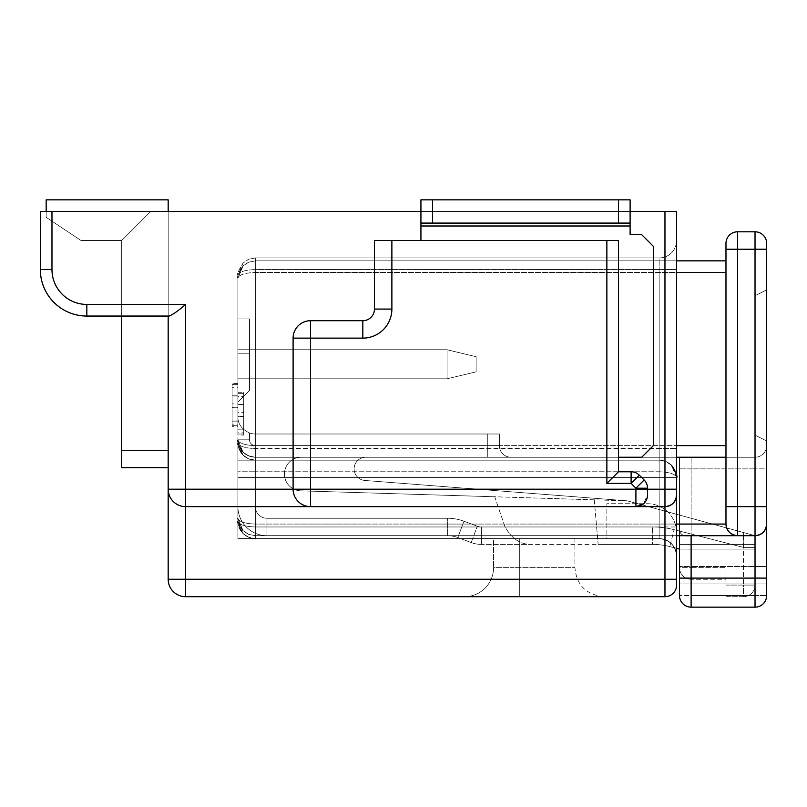<?xml version="1.0" encoding="UTF-8"?>
<svg xmlns="http://www.w3.org/2000/svg" width="807" height="807" viewBox="0 0 807 807"><rect width="100%" height="100%" fill="white"/><g stroke="black" fill="none" stroke-linecap="round" stroke-linejoin="round"><path stroke-width="0.61" stroke-dasharray="4.04 3.03" d="M237.904 421.113L237.904 384.616L237.904 421.113L232.093 421.113L232.093 425.289L237.904 425.289L232.093 425.289L232.093 384.616L237.904 384.616L232.093 384.616L232.093 421.113L237.904 421.113M237.904 378.806L237.904 349.754L237.904 378.806L237.904 349.754L237.904 378.806L237.904 349.754L237.904 378.806L237.904 349.754L237.904 378.806L237.904 349.754L237.904 378.806L237.904 349.754L237.904 378.806L447.078 378.806L237.904 378.806L447.078 378.806L447.078 349.754L237.904 349.754L447.078 349.754L447.078 378.806L476.13 371.835L476.13 356.724L476.13 371.835L447.078 378.806L237.904 378.806L447.078 378.806L447.078 349.754L476.13 356.724L447.078 349.754L237.904 349.754L447.078 349.754L447.078 378.806L237.904 378.806L447.078 378.806L447.078 349.754L237.904 349.754L447.078 349.754L447.078 378.806L476.13 371.835L476.13 356.724L476.13 371.835L476.13 356.724L476.13 371.835L447.078 378.806L476.13 371.835L447.078 378.806L237.904 378.806L447.078 378.806L447.078 349.754L476.13 356.724L447.078 349.754L476.13 356.724L447.078 349.754L237.904 349.754L447.078 349.754L447.078 378.806L476.13 371.835L476.13 356.724L476.13 371.835L447.078 378.806L237.904 378.806L447.078 378.806L447.078 349.754L476.13 356.724L447.078 349.754L237.904 349.754L447.078 349.754L447.078 378.806L237.904 378.806M237.904 471.772L237.904 521.161A17.431 17.431 0 0 0 255.335 538.592L659.158 538.592L606.864 538.592L606.864 503.729L647.537 503.729A29.052 29.052 0 0 1 676.589 532.781L676.589 477.583A17.431 17.431 0 0 0 659.158 460.151L237.904 460.151L237.904 521.161C239.013 524.661 244.824 526.598 255.335 526.971L255.335 471.772L659.158 471.772C669.669 472.145 675.479 474.082 676.589 477.583A17.431 17.431 0 0 0 659.158 460.151A17.431 17.431 0 0 1 676.589 477.583A17.431 17.431 0 0 0 659.158 460.151L665.825 461.483L671.485 465.256L676.589 477.583A17.431 17.431 0 0 0 659.158 460.151L237.904 460.151L237.904 477.583L237.904 460.151L659.158 460.151A17.431 17.431 0 0 1 676.589 477.583L237.904 477.583L237.904 460.151L659.158 460.151L665.825 461.483L671.485 465.256L676.589 477.583A17.431 17.431 0 0 0 659.158 460.151L659.158 471.772C669.669 472.145 675.479 474.082 676.589 477.583L659.158 477.583L659.158 538.592L606.864 538.592L606.864 503.729L647.537 503.729A29.052 29.052 0 0 1 676.589 532.781L676.589 477.583L659.158 477.583L659.158 460.151L659.158 477.583L237.904 477.583L237.904 521.161L243.008 533.488L248.667 537.26L255.335 538.592L659.158 538.592A17.431 17.431 0 0 1 676.589 556.023C675.479 545.512 669.669 539.701 659.158 538.592A17.431 17.431 0 0 1 676.589 556.023C675.479 545.512 669.669 539.701 659.158 538.592A17.431 17.431 0 0 1 676.589 556.023C675.479 545.512 669.669 539.701 659.158 538.592A17.431 17.431 0 0 1 676.589 556.023C675.479 545.512 669.669 539.701 659.158 538.592L659.158 460.151L659.158 526.971L255.335 526.971L255.335 269.568L659.158 269.568L659.158 448.531L255.335 448.531L255.335 257.947L659.158 257.947L255.335 257.947L248.667 259.279L255.335 257.947L255.335 269.568L676.589 269.568L659.158 269.568L659.158 477.583L237.904 477.583L676.589 477.583A17.431 17.431 0 0 0 659.158 460.151L659.158 448.531L676.589 448.531L255.335 448.531C244.824 448.157 239.013 446.221 237.904 442.72L237.904 521.161A17.431 17.431 0 0 0 255.335 538.592L659.158 538.592L237.904 538.592L237.904 477.583L237.904 538.592L659.158 538.592L255.335 538.592L255.335 526.971C244.824 526.598 239.013 524.661 237.904 521.161L243.008 533.488L248.667 537.26L255.335 538.592L255.335 526.971L659.158 526.971L659.158 538.592L659.158 526.971L676.589 526.971L659.158 526.971L659.158 471.772L255.335 471.772L255.335 448.531C244.824 448.157 239.013 446.221 237.904 442.72L237.904 471.772L255.335 471.772L237.904 471.772M237.904 275.379L237.904 442.72L243.008 455.047L248.667 458.82L255.335 460.151A17.431 17.431 0 0 1 237.904 442.72L243.008 455.047L248.667 458.82L255.335 460.151A17.431 17.431 0 0 1 237.904 442.72A17.431 17.431 0 0 0 255.335 460.151A17.431 17.431 0 0 1 237.904 442.72L237.904 275.379L243.008 263.052L248.667 259.279L243.008 263.052C238.337 270.789 236.643 274.894 237.904 275.379L243.008 263.052C238.337 270.789 236.643 274.894 237.904 275.379C239.013 271.878 244.824 269.942 255.335 269.568C244.824 269.942 239.013 271.878 237.904 275.379M237.904 407.767L237.904 383.577L237.904 407.767L232.093 407.767L232.093 426.328L237.904 426.328M86.833 304.431L86.833 316.051L86.833 304.431A34.862 34.862 0 0 1 51.971 269.568L51.971 211.464L51.971 269.568L40.35 269.568L51.971 269.568A34.862 34.862 0 0 0 86.833 304.431A34.862 34.862 0 0 1 51.971 269.568L40.35 269.568A46.483 46.483 0 0 0 86.833 316.051A46.483 46.483 0 0 1 40.35 269.568A46.483 46.483 0 0 0 86.833 316.051A46.483 46.483 0 0 1 40.35 269.568L40.35 211.464L40.35 269.568A46.483 46.483 0 0 0 86.833 316.051L169.177 316.051L86.833 316.051L86.833 304.431L168.179 304.431L168.179 211.464L40.35 211.464L40.35 269.568A46.483 46.483 0 0 0 86.833 316.051L168.179 316.051L168.179 304.431L86.833 304.431L185.61 304.431L185.61 489.203L168.179 489.203C169.288 499.715 175.099 505.525 185.61 506.635L185.61 579.265L168.179 579.265A17.431 17.431 0 0 0 185.61 596.696A17.431 17.431 0 0 1 168.179 579.265L168.179 211.464L168.179 467.707L168.179 211.464L168.179 467.707L168.179 211.464L168.179 467.707L168.179 211.464L168.179 450.276L168.179 211.464L40.35 211.464L676.589 211.464L676.589 585.075A11.621 11.621 0 0 1 664.968 596.696L185.61 596.696L185.61 579.265L664.968 579.265L664.968 506.635L310.534 506.635L635.916 506.635A11.621 11.621 0 0 0 647.537 495.014L647.537 488.205A11.621 11.621 0 0 0 644.137 479.994A11.621 11.621 0 0 1 647.537 488.205A11.621 11.621 0 0 0 644.137 479.994A11.621 11.621 0 0 1 647.537 488.205L635.916 488.205L631.104 483.393L606.864 483.393L606.864 240.516L391.879 240.516L391.879 309.081A29.052 29.052 0 0 1 362.827 338.133L310.534 338.133L310.534 489.203L635.916 489.203L635.916 488.205L644.137 479.994L639.315 475.172A11.621 11.621 0 0 0 631.104 471.772L618.485 471.772L618.485 240.516L374.448 240.516L374.448 309.081A11.621 11.621 0 0 1 362.827 320.702L310.534 320.702L362.827 320.702A11.621 11.621 0 0 0 374.448 309.081A11.621 11.621 0 0 1 362.827 320.702L310.534 320.702A17.431 17.431 0 0 0 293.102 338.133L293.102 489.203C294.212 499.715 300.022 505.525 310.534 506.635L664.968 506.635C671.979 505.898 675.852 502.025 676.589 495.014A11.621 11.621 0 0 1 664.968 506.635L664.968 211.464M420.931 211.464L630.106 211.464M168.179 211.464L168.179 450.276L168.179 199.843L46.16 199.843L46.16 217.275L81.023 240.516L121.696 240.516L150.748 211.464L121.696 240.516L150.748 211.464L121.696 240.516L150.748 211.464L121.696 240.516L150.748 211.464L121.696 240.516L121.696 467.707L168.179 467.707L168.179 450.276L168.179 467.707L168.179 450.276L168.179 467.707L168.179 450.276L168.179 467.707L121.696 467.707L121.696 240.516L150.748 211.464L121.696 240.516L121.696 467.707L168.179 467.707L121.696 467.707L121.696 240.516L150.748 211.464L121.696 240.516L121.696 467.707L168.179 467.707L121.696 467.707L168.179 467.707L121.696 467.707L121.696 450.276L121.696 467.707L168.179 467.707L121.696 467.707L121.696 240.516L150.748 211.464L121.696 240.516L121.696 467.707L168.179 467.707M519.708 596.696L603.959 596.696L519.708 596.696L519.708 567.644L510.992 567.644L510.992 538.592L493.561 538.592L493.561 567.644L493.561 538.592L574.907 538.592L510.992 538.592L510.992 567.644L493.561 567.644A29.052 29.052 0 0 1 464.509 596.696L519.708 596.696L519.708 567.644L574.907 567.644L493.561 567.644A29.052 29.052 0 0 1 464.509 596.696L519.708 596.696M293.102 338.133A17.431 17.431 0 0 1 310.534 320.702A17.431 17.431 0 0 0 293.102 338.133A17.431 17.431 0 0 1 310.534 320.702L310.534 338.133L293.102 338.133L293.102 489.203L293.102 338.133M606.864 240.516L618.485 240.516L618.485 457.246L641.726 457.246L618.485 457.246L618.485 240.516L618.485 471.772L631.104 471.772A11.621 11.621 0 0 1 639.315 475.172L631.104 483.393L631.104 471.772A11.621 11.621 0 0 1 639.315 475.172A11.621 11.621 0 0 0 631.104 471.772L618.485 471.772L618.485 240.516L391.879 240.516M46.16 211.464L46.16 199.843L46.16 217.275L46.16 199.843L168.179 199.843L46.16 199.843L168.179 199.843L46.16 199.843L168.179 199.843L46.16 199.843L168.179 199.843L46.16 199.843L168.179 199.843L46.16 199.843L46.16 217.275L81.023 240.516L121.696 240.516L121.696 467.707L121.696 316.051M618.485 457.246L641.726 457.246L653.347 445.625L653.347 246.327L641.726 234.706L630.106 234.706L630.106 199.843L420.931 199.843L432.552 199.843L432.552 223.085L420.931 223.085L420.931 199.843L420.931 240.516L618.485 240.516L420.931 240.516L420.931 223.085L630.106 223.085L630.106 199.843L630.106 223.085L618.485 223.085L618.485 199.843L630.106 199.843L420.931 199.843L420.931 240.516M659.158 257.947A17.431 17.431 0 0 0 676.589 240.516A17.431 17.431 0 0 1 659.158 257.947L659.158 269.568L659.158 257.947A17.431 17.431 0 0 0 676.589 240.516A17.431 17.431 0 0 1 659.158 257.947M676.589 489.203L635.916 489.203L635.916 506.635C642.09 506.836 645.963 502.963 647.537 495.014L647.537 489.203L647.537 495.014L643.401 503.901M150.748 211.464L121.696 240.516L81.023 240.516L121.696 240.516L81.023 240.516L121.696 240.516L150.748 211.464L121.696 240.516L150.748 211.464L121.696 240.516L150.748 211.464L121.696 240.516L150.748 211.464L121.696 240.516L81.023 240.516L121.696 240.516L150.748 211.464M46.16 217.275L81.023 240.516L121.696 240.516L81.023 240.516L121.696 240.516L81.023 240.516L46.16 217.275L81.023 240.516L46.16 217.275L81.023 240.516L46.16 217.275L81.023 240.516L46.16 217.275L81.023 240.516L46.16 217.275L46.16 199.843L46.16 217.275M168.179 316.051L169.177 316.051C173.071 314.478 178.549 310.604 185.61 304.431M630.106 225.99L630.106 234.706L641.726 234.706L653.347 246.327L653.347 445.625L641.726 457.246L653.347 445.625L653.347 246.327L641.726 234.706L630.106 234.706L630.106 225.99L420.931 225.99M420.931 223.085L630.106 223.085M432.552 223.085L618.485 223.085M432.552 199.843L618.485 199.843M168.179 489.203C169.288 499.715 175.099 505.525 185.61 506.635A17.431 17.431 0 0 1 168.179 489.203M185.61 506.635L185.61 489.203L293.102 489.203C294.212 499.715 300.022 505.525 310.534 506.635L310.534 489.203L293.102 489.203A17.431 17.431 0 0 0 310.534 506.635M618.485 471.772L606.864 483.393M476.13 356.724L476.13 371.835L476.13 356.724L476.13 371.835L476.13 356.724L447.078 349.754L237.904 349.754L447.078 349.754L447.078 378.806L447.078 349.754L476.13 356.724M476.13 371.835L447.078 378.806L476.13 371.835M232.093 426.328L232.093 424.119L237.904 424.119M232.093 424.119L232.093 407.686L237.904 407.686M232.093 407.686L237.904 408.08M232.093 408.08L232.093 396.035L237.904 396.035M232.093 396.035L232.093 383.577L237.904 383.577M232.093 383.577L232.093 395.955L237.904 395.955M232.093 395.955L232.093 407.767M232.093 387.743L232.093 395.813L232.093 387.743L237.904 387.743L237.904 403.914L237.904 387.743M232.093 403.914L232.093 395.813L232.093 403.914L237.904 403.914M232.093 395.813L237.904 395.813L232.093 395.813M676.589 535.687L255.335 535.687L248.667 534.355L243.008 530.582L237.904 518.255C239.013 521.756 244.824 523.693 255.335 524.066L725.977 524.066L725.977 243.421A11.621 11.621 0 0 1 737.598 231.801L755.029 231.801L755.029 249.232L737.598 249.232L737.598 506.635L755.029 506.635L755.029 249.232L766.65 249.232L766.65 524.066A11.621 11.621 0 0 1 755.029 535.687L627.2 500.824L755.029 535.687L755.029 547.388L743.408 547.388L743.408 532.519L755.029 535.687L755.029 549.053L743.136 549.053L743.408 532.519L627.2 500.824L364.835 480.458A11.621 11.621 0 0 1 354.122 468.413A11.621 11.621 0 0 1 365.732 457.246L301.233 457.246A16.796 16.796 0 0 0 284.437 473.79A16.796 16.796 0 0 0 300.718 490.838L494.721 496.769L504.274 524.742L494.721 496.769L300.718 490.838L627.2 500.824L364.835 480.458A11.621 11.621 0 0 1 354.122 468.413A11.621 11.621 0 0 1 365.732 457.246L301.233 457.246A16.796 16.796 0 0 0 284.437 473.79A16.796 16.796 0 0 0 300.718 490.838L627.2 500.824L364.835 480.458A11.621 11.621 0 0 1 354.122 468.413A11.621 11.621 0 0 1 365.732 457.246L510.992 457.246A11.621 11.621 0 0 1 499.372 445.625L499.372 434.005L499.372 445.625L499.372 434.005L255.335 434.005A17.431 17.431 0 0 1 249.524 433.006C241.575 429.112 237.702 423.635 237.904 416.573C237.702 423.635 241.575 429.112 249.524 433.006A17.431 17.431 0 0 0 255.335 434.005A17.431 17.431 0 0 1 249.524 433.006C241.575 429.112 237.702 423.635 237.904 416.573L237.904 278.284L243.008 265.957L248.667 262.184L255.335 260.853L725.977 260.853L725.977 272.473L255.335 272.473C244.824 272.847 239.013 274.784 237.904 278.284L243.008 265.957L248.667 262.184L255.335 260.853L676.589 260.853M679.494 535.687L679.494 578.105L766.65 578.105L766.65 524.066C765.914 531.077 762.04 534.95 755.029 535.687L691.115 535.687L691.115 607.157L755.029 607.157A11.621 11.621 0 0 0 766.65 595.536L766.65 583.915L755.029 583.915L766.65 583.915L766.65 566.484L755.029 566.484L755.029 468.867L766.65 468.867L766.65 445.625A11.621 11.621 0 0 1 755.029 457.246A11.621 11.621 0 0 0 766.65 445.625A11.621 11.621 0 0 1 755.029 457.246A11.621 11.621 0 0 0 766.65 445.625L766.65 506.635L766.65 468.867L755.029 468.867L755.029 457.246L679.494 457.246L679.494 583.915L766.65 583.915L766.65 566.484L691.115 566.484L691.115 468.867L755.029 468.867L755.029 566.484L691.115 566.484L691.115 468.867L755.029 468.867L755.029 457.246L255.335 457.246L248.667 455.915L243.008 452.142L237.904 439.815C239.013 443.315 244.824 445.252 255.335 445.625A5.81 5.81 0 0 1 249.524 439.815L249.524 433.006C241.575 429.112 237.702 423.635 237.904 416.573C237.702 423.635 241.575 429.112 249.524 433.006C241.575 429.112 237.702 423.635 237.904 416.573L237.904 278.284C239.013 274.784 244.824 272.847 255.335 272.473L255.335 445.625L676.589 445.625M237.904 404.67L237.904 435.044L237.904 392.293L237.904 404.67L243.714 404.67L243.714 435.044L237.904 435.044M237.904 402.047L237.904 318.957L249.524 318.957L249.524 390.427L249.524 318.957L249.524 390.427L249.524 318.957L249.524 390.427L249.524 318.957L249.524 390.427L249.524 318.957L237.904 318.957L249.524 318.957L237.904 318.957L249.524 318.957L237.904 318.957L249.524 318.957L237.904 318.957L249.524 318.957L237.904 318.957L249.524 318.957L237.904 318.957L237.904 353.819L237.904 318.957L237.904 353.819L237.904 318.957L237.904 353.819L237.904 318.957L237.904 353.819L237.904 318.957L237.904 353.819L237.904 318.957L237.904 353.819L249.524 353.819L249.524 390.427L249.524 353.819L237.904 353.819L249.524 353.819L237.904 353.819L249.524 353.819L237.904 353.819L249.524 353.819L237.904 353.819L249.524 353.819L237.904 353.819L249.524 353.819L237.904 353.819L249.524 353.819L237.904 353.819L249.524 353.819L237.904 353.819L249.524 353.819L237.904 353.819L249.524 353.819L237.904 353.819L249.524 353.819L237.904 353.819L249.524 353.819L237.904 353.819L237.904 402.047L237.904 353.819L237.904 402.047L237.904 353.819L237.904 402.047L237.904 353.819L237.904 402.047L237.904 353.819L237.904 402.047L237.904 353.819L237.904 402.047L249.524 390.427L237.904 402.047M237.904 429.828L237.904 393.332L237.904 429.828L243.714 429.828L243.714 434.005L237.904 434.005L243.714 434.005L243.714 393.332L237.904 393.332L243.714 393.332L243.714 429.828L237.904 429.828M676.589 548.306L669.8 546.571A69.725 69.725 0 0 0 652.54 544.402L598.148 544.402L594.245 499.815L627.2 500.824L364.835 480.458A11.621 11.621 0 0 1 354.122 468.413A11.621 11.621 0 0 1 365.732 457.246L679.494 457.246L679.494 566.484L691.115 566.484L691.115 583.915L755.029 583.915L755.029 595.536L691.115 595.536L691.115 583.915L755.029 583.915L755.029 607.157A11.621 11.621 0 0 0 766.65 595.536A11.621 11.621 0 0 1 755.029 607.157L755.029 535.687L627.2 500.824L594.245 499.815L598.148 544.402L652.54 544.402L481.396 544.402L481.396 526.971L652.54 526.971A87.156 87.156 0 0 1 674.117 529.685L743.408 547.388L755.029 547.388L755.029 585.075L743.408 585.075L743.408 549.053L691.115 549.053L691.115 567.644L725.977 567.644L725.977 585.075L743.408 585.075L743.408 549.053L755.029 549.053L755.029 585.075L743.408 585.075L743.408 596.696L725.977 596.696L725.977 585.075L743.408 585.075L743.408 596.696L725.977 596.696L725.977 567.644L725.977 579.265L691.115 579.265A11.621 11.621 0 0 1 679.494 567.644L679.494 549.053L691.115 549.053L691.115 567.644L725.977 567.644L725.977 579.265L691.115 579.265A11.621 11.621 0 0 1 679.494 567.644L679.494 549.053L669.8 546.571L679.494 549.053L755.029 549.053L679.494 549.053L679.494 544.402L679.494 549.053L669.8 546.571A69.725 69.725 0 0 0 652.54 544.402L531.773 544.402C520.727 544.705 511.85 538.894 505.142 526.971L481.396 526.971A11.621 11.621 0 0 1 477.32 526.235L463.944 521.211A46.483 46.483 0 0 0 447.623 518.255L266.956 518.255A11.621 11.621 0 0 1 255.335 506.635L255.335 457.246L487.751 457.246L487.751 445.625L255.335 445.625L487.751 445.625L487.751 434.005L255.335 434.005L499.372 434.005L255.335 434.005A17.431 17.431 0 0 1 249.524 433.006A17.431 17.431 0 0 0 255.335 434.005L487.751 434.005L255.335 434.005A17.431 17.431 0 0 1 249.524 433.006L249.524 439.815A5.81 5.81 0 0 0 255.335 445.625A5.81 5.81 0 0 1 249.524 439.815L249.524 433.006L249.524 439.815A5.81 5.81 0 0 0 255.335 445.625L725.977 445.625L725.977 272.473L725.977 457.246L255.335 457.246C244.824 456.137 239.013 450.326 237.904 439.815C239.013 450.326 244.824 456.137 255.335 457.246C244.824 456.137 239.013 450.326 237.904 439.815A17.431 17.431 0 0 0 255.335 457.246C244.824 456.137 239.013 450.326 237.904 439.815A17.431 17.431 0 0 0 255.335 457.246A17.431 17.431 0 0 1 237.904 439.815C239.013 450.326 244.824 456.137 255.335 457.246C244.824 456.137 239.013 450.326 237.904 439.815C239.013 443.315 244.824 445.252 255.335 445.625A5.81 5.81 0 0 1 249.524 439.815L237.904 439.815A17.431 17.431 0 0 0 255.335 457.246L248.667 455.915L243.008 452.142L237.904 439.815A17.431 17.431 0 0 0 255.335 457.246C244.824 456.137 239.013 450.326 237.904 439.815A17.431 17.431 0 0 0 255.335 457.246C244.824 456.137 239.013 450.326 237.904 439.815A17.431 17.431 0 0 0 255.335 457.246A17.431 17.431 0 0 1 237.904 439.815L249.524 439.815L237.904 439.815A17.431 17.431 0 0 0 255.335 457.246L255.335 506.635A11.621 11.621 0 0 0 266.956 518.255L447.623 518.255A46.483 46.483 0 0 1 463.944 521.211L477.32 526.235A11.621 11.621 0 0 0 481.396 526.971L652.54 526.971A87.156 87.156 0 0 1 674.117 529.685L743.408 547.388L743.136 549.053L679.494 549.053M725.977 445.625L725.977 524.066C726.714 531.077 730.587 534.95 737.598 535.687L755.029 535.687L755.029 544.402L679.494 544.402L755.029 544.402L755.029 535.687L691.115 535.687C681.875 537.2 678.001 533.326 679.494 524.066L255.335 524.066C244.824 523.693 239.013 521.756 237.904 518.255L237.904 439.815A17.431 17.431 0 0 0 255.335 457.246L255.335 524.066C244.824 523.693 239.013 521.756 237.904 518.255L243.008 530.582L248.667 534.355L255.335 535.687L691.115 535.687C681.875 537.2 678.001 533.326 679.494 524.066L676.589 524.066M510.992 457.246A11.621 11.621 0 0 1 499.372 445.625L487.751 445.625L487.751 434.005L487.751 457.246L487.751 434.005L487.751 445.625L499.372 445.625A11.621 11.621 0 0 0 510.992 457.246A11.621 11.621 0 0 1 499.372 445.625A11.621 11.621 0 0 0 510.992 457.246A11.621 11.621 0 0 1 499.372 445.625A11.621 11.621 0 0 0 510.992 457.246A11.621 11.621 0 0 1 499.372 445.625A11.621 11.621 0 0 0 510.992 457.246L487.751 457.246L487.751 445.625L255.335 445.625L499.372 445.625L499.372 434.005L487.751 434.005L499.372 434.005L487.751 434.005L487.751 445.625L499.372 445.625L499.372 434.005L499.372 445.625L255.335 445.625A5.81 5.81 0 0 1 249.524 439.815L237.904 439.815L249.524 439.815L237.904 439.815L237.904 518.255C239.013 521.756 244.824 523.693 255.335 524.066L255.335 457.246A17.431 17.431 0 0 1 237.904 439.815A17.431 17.431 0 0 0 255.335 457.246L255.335 506.635L237.904 506.635A29.052 29.052 0 0 0 266.956 535.687L447.623 535.687L266.956 535.687A29.052 29.052 0 0 1 237.904 506.635A29.052 29.052 0 0 0 266.956 535.687L447.623 535.687A29.052 29.052 0 0 1 457.821 537.533L471.197 542.556L457.821 537.533A29.052 29.052 0 0 0 447.623 535.687L266.956 535.687A29.052 29.052 0 0 1 237.904 506.635A29.052 29.052 0 0 0 266.956 535.687A29.052 29.052 0 0 1 237.904 506.635L255.335 506.635L255.335 457.246L255.335 535.687L691.115 535.687M504.274 524.742A29.052 29.052 0 0 0 505.142 526.971L481.396 526.971L481.396 544.402L531.773 544.402C520.727 544.705 511.85 538.894 505.142 526.971A29.052 29.052 0 0 1 504.274 524.742M676.589 457.246L255.335 457.246L255.335 260.853L255.335 272.473L676.589 272.473M766.65 289.905L766.65 440.975L755.029 435.165L755.029 295.715L766.65 289.905L766.65 440.975L755.029 435.165L755.029 295.715L766.65 289.905L766.65 440.975L755.029 435.165L755.029 295.715L755.029 435.165L755.029 295.715L766.65 289.905L766.65 440.975L755.029 435.165L755.029 295.715L766.65 289.905L766.65 440.975L755.029 435.165L755.029 295.715L755.029 435.165L766.65 440.975L755.029 435.165L755.029 295.715L766.65 289.905L766.65 440.975L755.029 435.165L755.029 295.715L766.65 289.905L766.65 440.975L755.029 435.165L766.65 440.975L755.029 435.165L755.029 295.715L766.65 289.905L766.65 440.975L755.029 435.165L755.029 295.715L766.65 289.905L766.65 440.975L766.65 289.905L766.65 440.975L766.65 289.905L755.029 295.715L766.65 289.905M725.977 260.853L725.977 272.473M725.977 506.635L737.598 506.635L737.598 535.687A11.621 11.621 0 0 1 725.977 524.066L725.977 457.246L255.335 457.246L255.335 445.625L499.372 445.625M679.494 457.246L679.494 524.066L679.494 457.246M471.197 542.556A29.052 29.052 0 0 0 481.396 544.402A29.052 29.052 0 0 1 471.197 542.556L457.821 537.533L471.197 542.556A29.052 29.052 0 0 0 481.396 544.402A29.052 29.052 0 0 1 471.197 542.556A29.052 29.052 0 0 0 481.396 544.402A29.052 29.052 0 0 1 471.197 542.556L477.32 526.235L471.197 542.556A29.052 29.052 0 0 0 481.396 544.402A29.052 29.052 0 0 1 471.197 542.556L477.32 526.235L463.944 521.211L457.821 537.533A29.052 29.052 0 0 0 447.623 535.687A29.052 29.052 0 0 1 457.821 537.533A29.052 29.052 0 0 0 447.623 535.687A29.052 29.052 0 0 1 457.821 537.533L463.944 521.211A46.483 46.483 0 0 0 447.623 518.255L447.623 535.687L447.623 518.255L266.956 518.255L266.956 535.687L266.956 518.255A11.621 11.621 0 0 1 255.335 506.635A11.621 11.621 0 0 0 266.956 518.255L447.623 518.255A46.483 46.483 0 0 1 463.944 521.211L477.32 526.235A11.621 11.621 0 0 0 481.396 526.971A11.621 11.621 0 0 1 477.32 526.235L471.197 542.556M755.029 607.157L755.029 595.536L679.494 595.536L691.115 595.536L691.115 607.157A11.621 11.621 0 0 1 679.494 595.536A11.621 11.621 0 0 0 691.115 607.157A11.621 11.621 0 0 1 679.494 595.536A11.621 11.621 0 0 0 691.115 607.157A11.621 11.621 0 0 1 679.494 595.536L679.494 583.915L766.65 583.915M743.408 596.696A11.621 11.621 0 0 0 755.029 585.075A11.621 11.621 0 0 1 743.408 596.696A11.621 11.621 0 0 0 755.029 585.075A11.621 11.621 0 0 1 743.408 596.696M301.233 457.246A16.796 16.796 0 0 0 284.437 473.79A16.796 16.796 0 0 0 300.718 490.838A16.796 16.796 0 0 1 284.437 473.79A16.796 16.796 0 0 1 301.233 457.246M725.977 457.246L255.335 457.246L255.335 445.625L255.335 535.687L248.667 534.355L243.008 530.582L237.904 518.255L243.008 530.582L248.667 534.355L255.335 535.687L255.335 524.066L255.335 535.687L737.598 535.687A11.621 11.621 0 0 1 725.977 524.066M669.8 546.571A69.725 69.725 0 0 0 652.54 544.402A69.725 69.725 0 0 1 669.8 546.571A69.725 69.725 0 0 0 652.54 544.402L652.54 526.971L652.54 544.402A69.725 69.725 0 0 1 669.8 546.571L674.117 529.685L669.8 546.571M691.115 607.157L691.115 566.484L679.494 566.484L679.494 583.915M766.65 243.421A11.621 11.621 0 0 0 755.029 231.801A11.621 11.621 0 0 1 766.65 243.421M243.714 435.044L243.714 432.834L237.904 432.834M243.714 432.834L243.714 416.402L237.904 416.402M243.714 416.402L237.904 416.795M243.714 416.795L243.714 404.751L237.904 404.751M243.714 404.751L243.714 392.293L237.904 392.293M243.714 392.293L243.714 404.67M243.714 396.459L243.714 404.529L243.714 396.459L237.904 396.459L237.904 412.629L237.904 396.459M243.714 412.629L243.714 404.529L243.714 412.629L237.904 412.629M243.714 404.529L237.904 404.529L243.714 404.529M121.696 450.276L168.179 450.276M519.708 538.592L519.708 567.644L519.708 538.592M464.509 596.696A29.052 29.052 0 0 0 493.561 567.644A29.052 29.052 0 0 1 464.509 596.696M510.992 596.696L510.992 567.644L510.992 596.696M676.589 579.265L664.968 579.265L664.968 596.696A11.621 11.621 0 0 0 676.589 585.075M51.971 269.568L51.971 211.464M362.827 338.133L362.827 320.702A11.621 11.621 0 0 0 374.448 309.081L391.879 309.081M691.115 579.265A11.621 11.621 0 0 1 679.494 567.644L691.115 567.644L691.115 579.265A11.621 11.621 0 0 1 679.494 567.644L691.115 567.644L691.115 579.265M691.115 468.867L691.115 457.246L691.115 468.867L679.494 468.867L691.115 468.867M755.029 595.536L766.65 595.536L755.029 595.536M725.977 243.421A11.621 11.621 0 0 1 737.598 231.801L737.598 249.232L725.977 249.232M755.029 566.484L755.029 583.915L755.029 566.484M447.623 535.687A29.052 29.052 0 0 1 457.821 537.533A29.052 29.052 0 0 0 447.623 535.687L447.623 518.255L447.623 535.687M755.029 535.687L755.029 506.635L766.65 506.635M266.956 535.687A29.052 29.052 0 0 1 237.904 506.635A29.052 29.052 0 0 0 266.956 535.687L266.956 518.255L266.956 535.687M237.904 506.635L255.335 506.635L237.904 506.635M457.821 537.533L463.944 521.211L457.821 537.533M481.396 544.402L481.396 526.971L481.396 544.402M487.751 457.246L487.751 445.625L487.751 457.246M243.714 416.483L237.904 416.483M603.959 596.696C586.154 594.809 576.47 585.125 574.907 567.644L574.907 538.592M665.825 461.483L670.062 463.985L665.825 461.483M243.008 455.047C238.337 447.31 236.643 443.204 237.904 442.72C236.643 443.204 238.337 447.31 243.008 455.047M248.667 458.82L244.43 456.318L248.667 458.82M243.008 533.488C238.337 525.75 236.643 521.645 237.904 521.161C236.643 521.645 238.337 525.75 243.008 533.488M248.667 537.26L244.43 534.759L248.667 537.26M671.485 465.256C676.155 472.993 677.85 477.098 676.589 477.583M248.667 455.915L244.43 453.413L248.667 455.915M243.008 452.142C238.337 444.405 236.643 440.299 237.904 439.815C236.643 440.299 238.337 444.405 243.008 452.142M243.008 265.957C238.337 273.694 236.643 277.8 237.904 278.284C236.643 277.8 238.337 273.694 243.008 265.957M248.667 262.184L244.43 264.686L248.667 262.184M243.008 530.582C238.337 522.845 236.643 518.74 237.904 518.255C237.944 513.585 236.986 525.952 243.008 530.582C238.337 522.845 236.643 518.74 237.904 518.255C237.944 513.585 236.986 525.952 243.008 530.582M248.667 534.355L244.43 531.853L248.667 534.355"/><path stroke-width="1.21" d="M51.971 211.464L51.971 269.568A34.862 34.862 0 0 0 86.833 304.431L185.61 304.431C178.549 310.604 173.071 314.478 169.177 316.051L86.833 316.051A46.483 46.483 0 0 1 40.35 269.568L40.35 211.464L420.931 211.464M630.106 211.464L676.589 211.464L676.589 585.075A11.621 11.621 0 0 1 664.968 596.696L185.61 596.696L185.61 579.265L664.968 579.265L664.968 506.635L635.916 506.635L664.968 506.635C671.979 505.898 675.852 502.025 676.589 495.014A11.621 11.621 0 0 1 664.968 506.635L664.968 211.464M185.61 304.431L185.61 489.203L168.179 489.203A17.431 17.431 0 0 0 185.61 506.635L310.534 506.635L185.61 506.635L185.61 579.265L168.179 579.265A17.431 17.431 0 0 0 185.61 596.696A17.431 17.431 0 0 1 168.179 579.265L168.179 316.051M643.401 503.901L635.916 506.635L310.534 506.635L310.534 489.203L635.916 489.203L635.916 488.205L631.104 483.393L606.864 483.393L606.864 240.516L391.879 240.516L391.879 309.081A29.052 29.052 0 0 1 362.827 338.133L310.534 338.133L310.534 489.203L293.102 489.203L293.102 338.133L310.534 338.133L310.534 320.702L362.827 320.702A11.621 11.621 0 0 0 374.448 309.081L374.448 240.516L391.879 240.516M606.864 240.516L618.485 240.516L618.485 471.772L631.104 471.772A11.621 11.621 0 0 1 639.315 475.172L644.137 479.994A11.621 11.621 0 0 1 647.537 488.205L647.537 495.014A11.621 11.621 0 0 1 635.916 506.635L635.916 489.203L676.589 489.203M618.485 457.246L641.726 457.246L653.347 445.625L653.347 246.327L641.726 234.706L630.106 234.706L630.106 225.99L420.931 225.99L420.931 240.516M420.931 225.99L420.931 199.843L630.106 199.843L630.106 225.99M432.552 199.843L432.552 223.085L618.485 223.085L618.485 199.843M432.552 223.085L420.931 223.085M630.106 223.085L618.485 223.085M185.61 506.635L185.61 489.203L293.102 489.203A17.431 17.431 0 0 0 310.534 506.635M310.534 320.702A17.431 17.431 0 0 0 293.102 338.133A17.431 17.431 0 0 1 310.534 320.702M618.485 471.772L606.864 483.393M639.315 475.172L631.104 483.393L631.104 471.772A11.621 11.621 0 0 1 639.315 475.172M644.137 479.994L635.916 488.205L647.537 488.205A11.621 11.621 0 0 0 644.137 479.994M121.696 316.051L121.696 467.707L168.179 467.707M168.179 211.464L168.179 199.843L46.16 199.843L46.16 211.464M676.589 260.853L725.977 260.853M725.977 457.246L676.589 457.246M676.589 524.066L725.977 524.066L725.977 243.421A11.621 11.621 0 0 1 737.598 231.801L755.029 231.801L755.029 249.232L737.598 249.232L737.598 506.635L755.029 506.635L755.029 249.232L766.65 249.232L766.65 243.421L766.65 583.915M691.115 535.687L691.115 578.105L766.65 578.105L766.65 595.536A11.621 11.621 0 0 1 755.029 607.157L691.115 607.157A11.621 11.621 0 0 1 679.494 595.536L679.494 535.687M679.494 549.053L676.589 548.306M679.494 583.915L679.494 595.536L679.494 578.105L691.115 578.105L691.115 607.157M755.029 607.157L755.029 535.687C762.04 534.95 765.914 531.077 766.65 524.066A11.621 11.621 0 0 1 755.029 535.687L676.589 535.687M766.65 243.421A11.621 11.621 0 0 0 755.029 231.801A11.621 11.621 0 0 1 766.65 243.421M725.977 524.066C726.714 531.077 730.587 534.95 737.598 535.687A11.621 11.621 0 0 1 725.977 524.066A11.621 11.621 0 0 0 737.598 535.687L737.598 506.635L725.977 506.635M86.833 304.431L86.833 316.051A46.483 46.483 0 0 1 40.35 269.568L51.971 269.568M362.827 338.133L362.827 320.702A11.621 11.621 0 0 0 374.448 309.081L391.879 309.081M676.589 585.075A11.621 11.621 0 0 1 664.968 596.696L664.968 579.265L676.589 579.265M121.696 450.276L168.179 450.276M676.589 445.625L725.977 445.625M725.977 272.473L676.589 272.473M755.029 535.687L755.029 506.635L766.65 506.635M737.598 231.801L737.598 249.232L725.977 249.232M671.485 465.256C676.155 472.993 677.85 477.098 676.589 477.583"/></g></svg>
